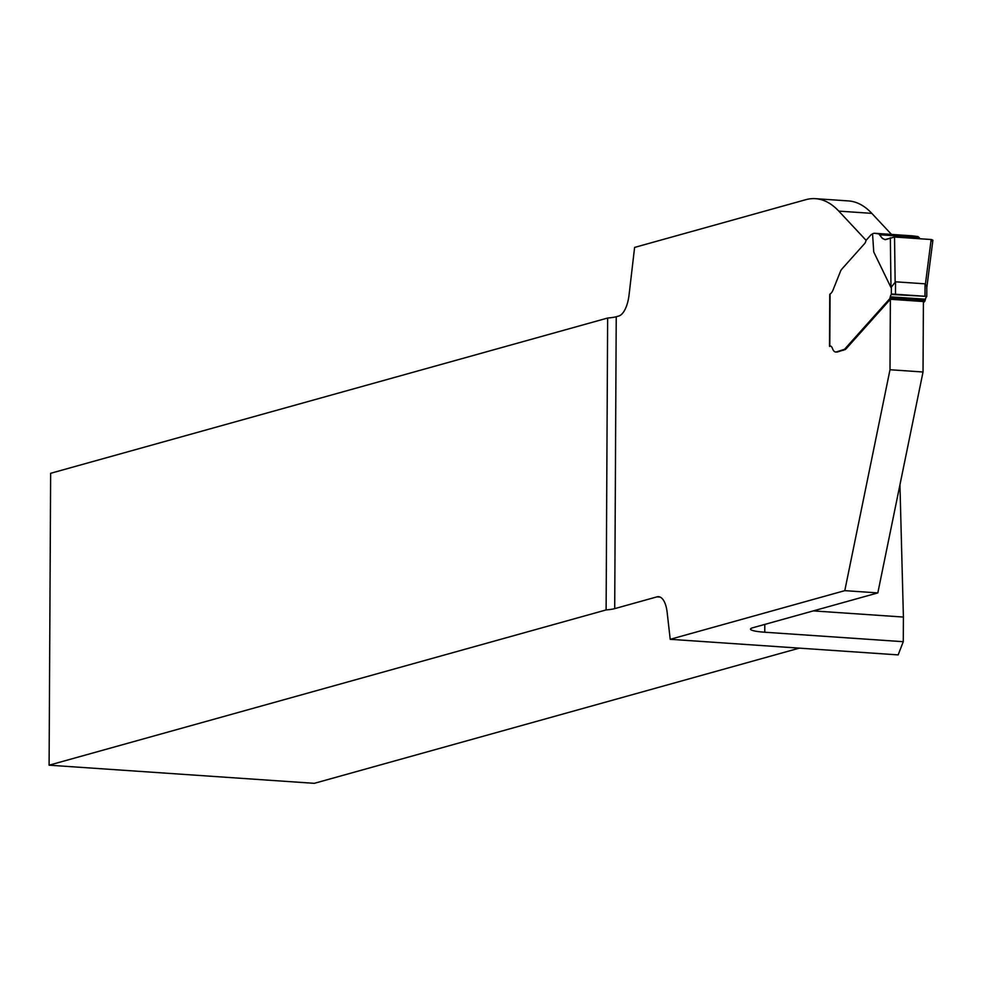 <?xml version="1.0" encoding="UTF-8"?>
<svg xmlns="http://www.w3.org/2000/svg" width="982" height="982" viewBox="0 0 982 982"><rect width="100%" height="100%" fill="white"/><g stroke="black" fill="none" stroke-linecap="round" stroke-linejoin="round"><path stroke-width="1.47" d="M670.215 639.307L898.149 654.896L903.268 641.7L764.757 632.224A24.869 3.327 0.3 0 1 750.506 629.143A24.869 3.327 0.3 0 1 752.887 627.731L877.822 592.907L844.79 590.648L670.215 639.307L667.134 612.265A24.869 10.507 93.9 0 0 658.541 596.688A24.869 10.507 93.9 0 0 656.983 596.86L614.707 608.631L616.23 316.744A24.869 3.327 0.3 0 1 607.637 318.033L606.115 609.932A24.869 3.327 -179.7 0 0 614.707 608.631M799.323 648.132L314.314 783.329L49.1 765.187L50.634 473.299L607.637 318.033M813.292 610.89L903.403 617.052L903.268 641.7M866.149 240.381L838.775 211.105A155.438 65.647 -86.1 0 0 815.514 198.671A155.438 65.647 -86.1 0 0 805.719 199.714L634.605 247.415L629.057 294.931A24.869 10.507 93.9 0 1 618.697 316.057L616.23 316.744M899.942 484.826L903.403 617.052M606.115 609.932L49.1 765.187M844.79 590.648L889.999 369.735L890.367 299.277L846.3 348.585A15.54 6.567 93.9 0 1 845.404 349.432L837.437 351.986A11.661 4.922 93.9 0 1 836.701 352.059A11.661 4.922 93.9 0 1 836.676 352.059M892.38 294.035L926.763 296.392L891.337 294.465A4.665 1.964 -86.1 0 0 890.269 296.81L889.95 298.111A1.559 0.651 93.9 0 1 889.606 298.884L845.244 348.512A15.54 6.567 93.9 0 1 844.348 349.359L836.382 351.912A11.661 4.922 93.9 0 1 835.645 351.986A11.661 4.922 93.9 0 1 832.429 348.401A7.77 3.277 -86.1 0 0 830.281 346.008A7.77 3.277 -86.1 0 0 829.79 346.057L830.76 346.13L829.52 346.29M877.822 592.907L923.031 371.994L923.399 301.535L890.367 299.277M891.496 234.416L871.807 213.364A155.438 65.647 -86.1 0 0 848.546 200.929L815.514 198.671M923.031 371.994L889.999 369.735M872.568 234.158L871.5 234.453A3.106 1.313 -86.1 0 0 871.046 234.772L866.48 239.89A3.106 1.313 -86.1 0 0 865.854 241.13A6.211 2.627 93.9 0 1 864.614 243.597L842.077 268.822A15.54 6.567 -86.1 0 0 840.702 270.774L833.166 289.678A12.435 5.254 93.9 0 1 830.06 294.048L829.802 346.425M919.889 238.736L918.047 236.564L912.241 235.84L874.041 233.262L872.544 233.765L873.747 251.969L890.993 287.53L895.535 281.809L925.056 283.823L926.775 286.523L926.713 288.205M923.387 302.8L924.749 301.29A1.559 0.651 -86.1 0 0 925.093 300.504L925.412 299.203A4.665 1.964 93.9 0 1 926.48 296.871L926.763 296.392M925.425 284.08L931.157 239.51L932.9 240.222M919.361 237.865L912.241 235.84L874.25 233.237L878.78 233.876L882.609 238.552L885.371 239.657L894.541 237.006L895.142 282.018M890.33 237.779L890.993 287.53M931.157 239.51L894.541 237.006M930.924 241.388L932.875 240.308L931.709 239.571L894.541 237.006L884.929 239.608L882.204 238.209L878.792 233.876L874.25 233.237L912.168 235.84M764.794 624.405L764.757 632.224M660.076 597.068L656.983 596.86M871.807 213.364L838.775 211.105M891.337 294.465L891.374 286.793M895.535 281.809L895.474 294.023M924.995 296.036L925.056 283.823M925.412 299.203L890.269 296.81M925.093 300.504L889.95 298.111M924.749 301.29L889.606 298.884M846.3 348.585L845.244 348.512M845.404 349.432L844.348 349.359M845.036 349.666L843.98 349.592M843.489 350.304L842.433 350.23M837.437 351.986L836.382 351.912M879.725 234.772L919.14 237.46M878.78 233.876L918.047 236.564M829.765 294.305L829.495 346.241M926.824 287.174L926.775 296.466M932.888 240.295L926.713 288.315M836.725 352.059L835.645 351.986"/></g></svg>
